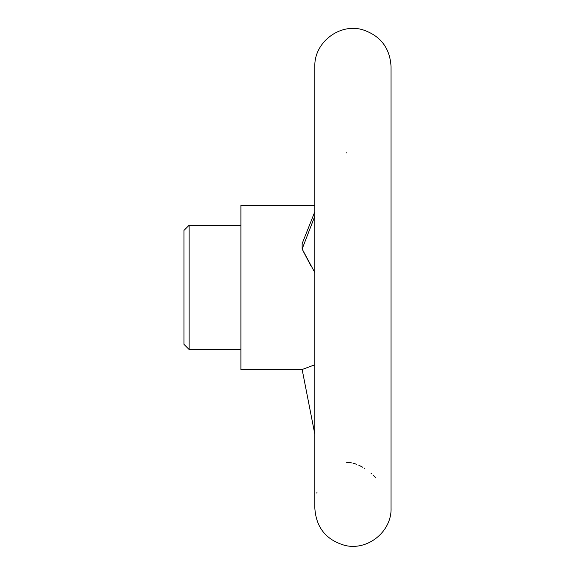 <?xml version="1.0" encoding="UTF-8"?>
<svg xmlns="http://www.w3.org/2000/svg" width="575" height="575" viewBox="0 0 575 575"><rect width="100%" height="100%" fill="white"/><g stroke="black" fill="none" stroke-linecap="round" stroke-linejoin="round"><path stroke-width="0.86" d="M314.834 364.773L302.141 369.509L314.834 434.247L302.148 369.524M240.903 225.242L189.125 225.242L189.125 349.507L240.903 349.507M189.125 225.242L183.95 230.424L183.95 344.324L189.125 349.507M314.834 205.182L240.903 205.182L240.903 369.567L302.141 369.567M314.834 216.164L302.141 248.989L302.141 243.627L314.834 211.715M302.141 243.627L302.141 248.989L302.766 250.283M314.834 272.629L302.141 248.989M303.197 251.16L310.989 265.988M346.416 152.792L346.862 153.029M346.675 462.343L348.048 462.408M348.507 462.444L349.514 462.552M349.967 462.609L351.462 462.861M352.949 463.191L353.661 463.378M354.329 463.565L356.435 464.262M358.778 465.211L362.818 467.274M364.147 468.072L364.543 468.323M370.911 473.074L371.939 473.98M372.981 474.943L373.448 475.396M373.664 475.597L375.403 477.365M316.753 493.062L317.091 492.063M314.834 66.607C313.964 42.435 339.811 22.655 362.911 29.828C380.557 35.772 389.936 48.027 391.05 66.607L391.05 508.142C391.863 531.652 367.396 551.253 344.633 545.33C326.039 539.875 316.113 527.476 314.834 508.142L314.834 66.614"/></g></svg>
